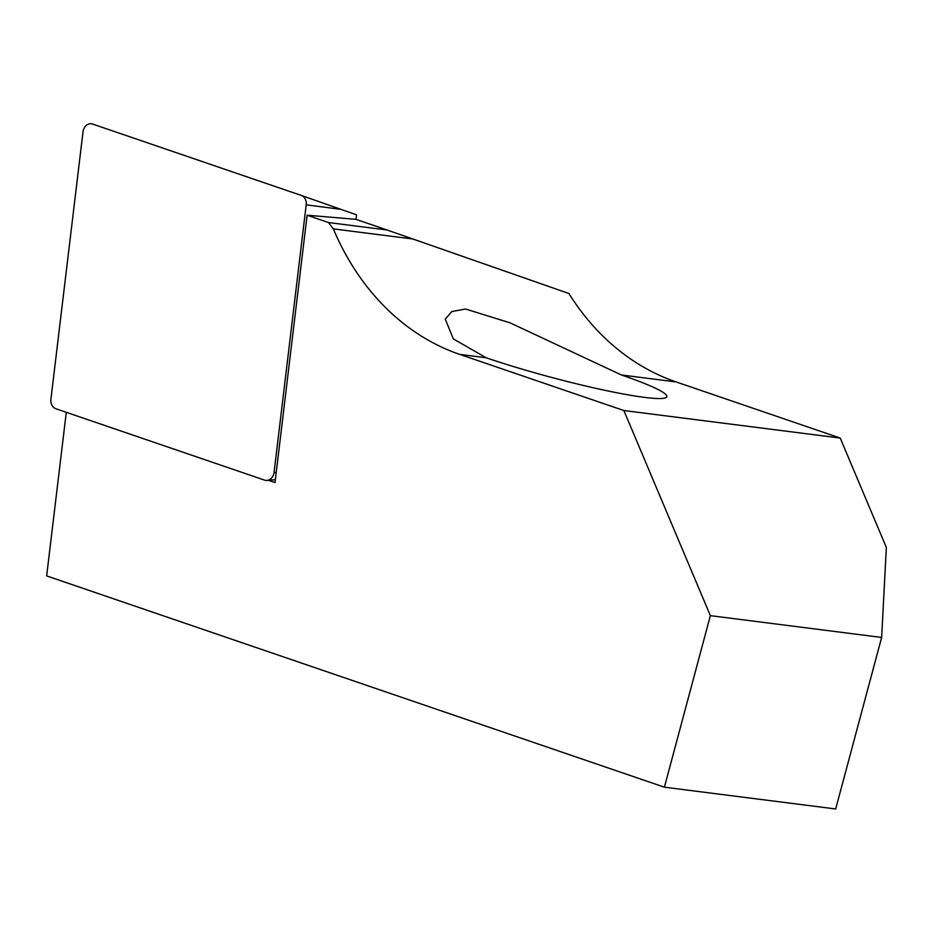 <?xml version="1.0" encoding="UTF-8"?>
<svg xmlns="http://www.w3.org/2000/svg" width="933" height="933" viewBox="0 0 933 933"><rect width="100%" height="100%" fill="white"/><g stroke="black" fill="none" stroke-linecap="round" stroke-linejoin="round"><path stroke-width="1.4" d="M83.025 131.763A8.922 7.254 97.3 0 1 92.53 124.031L301.289 195.429A8.922 7.254 -82.7 0 1 301.336 195.44A8.922 7.254 -82.7 0 1 306.187 204.84L274.08 472.39A8.922 7.254 -82.7 0 1 267.001 480.425A8.922 7.254 -82.7 0 1 264.575 480.122L55.817 408.724A8.922 7.254 -82.7 0 1 50.907 399.312L83.025 131.763M356.009 219.372L356.558 214.847L301.371 195.452L340.942 209.342L306.187 204.84M486.151 357.759L453.321 338.889L445.263 319.121L451.794 311.552L465.532 309.033L509.978 322.795L621.366 374.961A117.08 11.254 -165 0 1 666.85 396.653A117.08 11.254 -165 0 1 603.196 389.947A117.08 11.254 -165 0 1 486.151 357.759L459.747 354.4A267.608 217.587 97.3 0 1 333.338 228.877L328.498 222.544L307.109 215.22L355.881 219.325L387.067 229.996L328.498 222.544M66.29 412.304L46.65 575.906L664.401 787.184L835.676 808.969L881.638 637.449L886.35 547.449L840.225 438.055L676.098 381.924A267.608 217.587 97.3 0 1 568.885 293.498L412.876 239L333.338 228.877M412.876 239L387.067 229.996M840.225 438.055L623.874 410.532L459.747 354.4M881.638 637.449L710.363 615.652L623.874 410.532M664.401 787.184L710.363 615.652M307.109 215.22L275.025 482.571L268.401 480.308M276.215 472.658L274.08 472.39M676.098 381.924L621.366 374.961M275.363 479.714L267.001 480.425"/></g></svg>
